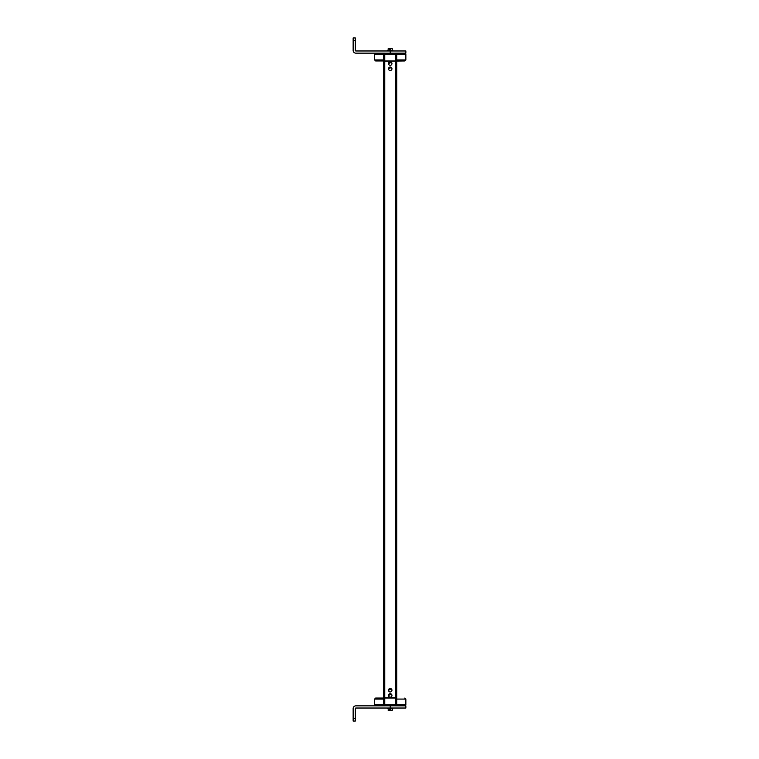 <?xml version="1.0" encoding="UTF-8"?>
<svg xmlns="http://www.w3.org/2000/svg" width="759" height="759" viewBox="0 0 759 759"><rect width="100%" height="100%" fill="white"/><g stroke="black" fill="none" stroke-linecap="round" stroke-linejoin="round"><path stroke-width="1.14" d="M384.509 53.177L405.856 53.149L405.856 50.976L355.848 50.976A0.522 0.522 0 0 1 355.326 50.455L355.326 37.95L353.144 37.95L353.144 50.455A2.694 2.694 0 0 0 355.848 53.149L384.756 53.149L383.712 54.193L383.712 60.957L375.639 60.957L404.813 60.957L383.712 61.223L383.712 697.777L396.739 697.777L396.739 704.807L395.942 705.823M396.739 60.957L396.739 54.193L395.695 54.193L395.942 53.177M396.739 54.193A1.044 1.044 0 0 0 395.695 53.149L396.739 54.193L405.856 54.193L404.813 53.149M384.756 60.957L384.756 53.149A1.044 1.044 0 0 0 383.712 54.193L395.695 54.193L395.695 60.957M396.739 61.223L396.739 697.777M396.739 698.043L375.639 698.043L383.712 698.043L383.712 704.807L384.756 704.807L384.756 705.851A1.044 1.044 0 0 1 383.712 704.807L374.595 704.807L375.639 705.851M355.326 718.441L355.326 721.05L353.144 721.05L353.144 718.441L355.326 718.441L355.326 708.545A0.522 0.522 0 0 1 355.848 708.024L405.856 708.024L405.856 705.851L384.509 705.823M395.695 698.043L395.695 705.851A1.044 1.044 0 0 0 396.739 704.807L384.756 704.807L384.756 698.043M353.144 718.441L353.144 708.545A2.694 2.694 0 0 1 355.848 705.851L384.756 705.851L383.712 704.807M390.221 65.302A1.736 1.736 0 0 1 388.494 63.566A1.736 1.736 0 0 1 390.221 61.83A1.736 1.736 0 0 1 391.957 63.566A1.736 1.736 0 0 1 390.221 65.302M390.42 62.674A0.911 0.911 0 0 0 390.022 62.674L390.022 62.959A0.636 0.636 0 0 0 389.803 63.092L389.557 62.95A0.911 0.911 0 0 0 389.358 63.291L389.358 63.291M390.221 70.511A1.736 1.736 0 0 1 388.494 68.775A1.736 1.736 0 0 1 390.221 67.039A1.736 1.736 0 0 1 391.957 68.775A1.736 1.736 0 0 1 390.221 70.511M390.42 67.883A0.911 0.911 0 0 0 390.022 67.883L390.022 68.168A0.636 0.636 0 0 0 389.803 68.301L389.557 68.158A0.911 0.911 0 0 0 389.358 68.5L389.358 68.5M390.221 697.17A1.736 1.736 0 0 1 388.494 695.434A1.736 1.736 0 0 1 390.221 693.698A1.736 1.736 0 0 1 391.957 695.434A1.736 1.736 0 0 1 390.221 697.17M390.42 694.542A0.911 0.911 0 0 0 390.022 694.542L390.022 694.827A0.636 0.636 0 0 0 389.803 694.959L389.557 694.817A0.911 0.911 0 0 0 389.358 695.159L389.358 695.159M390.221 691.961A1.736 1.736 0 0 1 388.494 690.225A1.736 1.736 0 0 1 390.221 688.489A1.736 1.736 0 0 1 391.957 690.225A1.736 1.736 0 0 1 390.221 691.961M390.42 689.333A0.911 0.911 0 0 0 390.022 689.333L390.022 689.618A0.636 0.636 0 0 0 389.803 689.751L389.557 689.608A0.911 0.911 0 0 0 389.358 689.95L389.358 689.95M392.83 50.976L392.83 50.455L387.621 50.455L387.621 50.976M388.143 50.455L388.143 48.766L389.756 48.766L389.756 49.828L389.756 48.889M390.221 50.455L389.946 49.828M392.308 50.455L392.175 48.633L390.695 48.633L390.695 49.828L390.695 48.889M389.756 48.633L388.276 48.633L389.756 48.633M392.308 48.766L390.695 48.633M387.621 708.024L387.621 708.545L392.83 708.545L392.83 708.024M388.143 708.545L388.276 710.367L389.756 710.367L389.756 709.172L389.756 710.111M390.221 708.545L389.946 709.172M392.308 708.545L392.308 710.234L390.695 710.234L390.695 709.172L390.695 710.111M388.143 710.234L389.756 710.234L388.399 710.367M404.813 60.957L405.856 59.923L396.739 59.923M383.712 59.923L374.595 59.923L374.595 54.193L383.712 54.193A1.044 1.044 0 0 1 384.756 53.149M384.756 61.223L384.756 697.777M395.695 61.223L395.695 697.777M396.739 699.077L405.856 699.077L404.813 698.043M405.856 699.077L405.856 704.807L396.739 704.807A1.044 1.044 0 0 1 395.695 705.851M374.595 704.807L374.595 699.077L383.712 699.077M390.221 50.976L390.221 53.149M353.144 40.559L355.326 40.559M390.221 708.024L390.221 705.851M405.856 59.923L405.856 54.193M374.595 59.923L375.639 60.957M374.595 54.193L375.639 53.149M405.856 704.807L404.813 705.851M374.595 699.077L375.639 698.043"/></g></svg>
